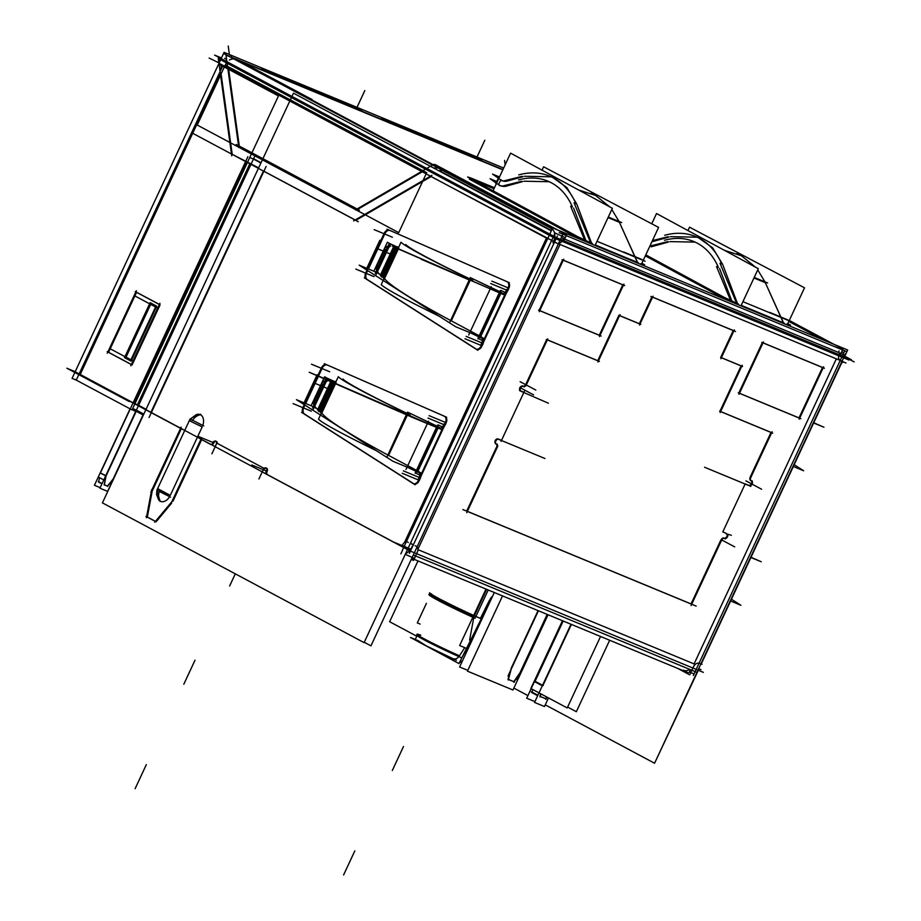 <?xml version="1.0" encoding="UTF-8"?>
<svg xmlns="http://www.w3.org/2000/svg" width="921" height="921" viewBox="0 0 921 921"><rect width="100%" height="100%" fill="white"/><g stroke="black" fill="none" stroke-linecap="round" stroke-linejoin="round"><path stroke-width="1.38" d="M143.031 414.922L113.168 478.978L143.031 414.922L113.168 478.978L107.458 486.069L104.349 484.791L107.458 486.069L113.168 478.978L107.458 486.069L104.349 484.791M104.177 484.711L105.719 476.744M136.066 411.192L105.984 475.708M98.317 481.602L102.058 483.606L98.685 481.787L99.48 477.654L98.685 481.787L102.07 483.594L98.685 481.787L99.48 477.654M100.493 472.784L130.264 408.936M100.377 473.026L105.673 475.858M534.848 681.793L542.308 685.777M542.93 685.477L571.4 624.415M563.192 621.019L535.078 681.298M532.764 689.53L532.073 692.108L537.91 695.228L532.073 692.108L532.764 689.53L532.073 692.108L537.91 695.228M540.27 696.449L545.635 698.659L546.775 697.013L545.635 698.659L540.27 696.449L545.635 698.659L546.775 697.013M539.913 696.299L540.604 693.72M547.178 614.399L519.974 672.756L547.178 614.399L519.974 672.756L513.791 681.655L508.427 679.433L513.791 681.655L519.974 672.756L513.791 681.655L508.427 679.433M508.07 679.295L510.269 671.156M538.06 610.623L511.086 668.473M488.222 589.993L475.04 618.256A41.134 2.015 -155 0 1 428.933 594.621L429.382 593.665A41.134 2.015 25 0 0 429.382 593.665A41.134 2.015 25 0 0 438.396 599.341A41.134 2.015 25 0 0 473.29 616.299A41.134 2.015 25 0 1 438.396 599.341A41.134 2.015 25 0 0 473.29 616.299M474.361 615.723L486.656 589.348M469.606 640.072L473.947 616.598M420.724 635.122A35.194 1.715 25 0 0 424.742 639.116A35.194 1.715 25 0 1 420.724 635.122A35.194 1.715 25 0 0 424.742 639.116A35.194 1.715 25 0 0 459.487 655.821L464.748 647.647M489.408 600.331L480.394 618.428M492.643 596.106A10.615 7.875 118.1 0 0 490.087 599.134A10.615 7.875 118.1 0 1 492.643 596.106A10.615 7.875 118.1 0 0 490.087 599.134A10.615 7.875 118.1 0 1 492.643 596.106M460.431 660.645L462.123 661.554M683.75 670.373A10.615 7.092 -67.5 0 0 689.656 669.36A10.615 7.092 -67.5 0 1 683.336 670.166A10.615 7.092 -67.5 0 0 689.656 669.36A10.615 7.092 -67.5 0 1 683.336 670.166M410.398 543.332L413.402 544.748M155.465 521.367L147.348 517.038L155.465 521.367L147.348 517.038L152.195 491.123L181.276 428.772L152.195 491.123L147.348 517.038L152.195 491.123L181.276 428.772M171.663 503.119L156.156 521.735M173.01 501.116L201.664 439.662M201.722 439.559L210.034 443.991M213.223 443.922A2.659 1.773 112.5 0 1 211.231 444.624A2.659 1.773 112.5 0 1 211.128 444.578A2.659 1.773 112.5 0 0 213.223 443.922A2.659 1.773 112.5 0 1 211.128 444.578A2.659 1.773 112.5 0 0 213.223 443.922M215.998 441.309A2.659 1.773 -67.5 0 0 213.822 443.013A2.659 1.773 -67.5 0 1 216.067 441.32A2.659 1.773 -67.5 0 1 217.298 443.381A2.659 1.773 -67.5 0 0 216.4 441.401M266.192 468.121A2.659 1.773 -67.5 0 0 264.788 468.731A2.659 1.773 -67.5 0 1 266.802 468.317A2.659 1.773 -67.5 0 1 267.458 470.504A2.659 1.773 -67.5 0 0 266.595 468.213M267.355 474.568A2.659 1.773 112.5 0 1 267.148 471.494A2.659 1.773 112.5 0 0 267.355 474.568A2.659 1.773 112.5 0 1 267.148 471.494M267.654 474.764L402.431 546.752M546.441 238.102L431.155 176.521M355.863 220.326L431.074 176.567M355.195 219.969L263.913 171.214M263.441 171.053L150.894 412.412M151.332 412.643L180.608 428.277M304.69 414.162L412.539 482.984M303.78 407.658A5.307 3.546 -67.5 0 0 304.517 414.047A5.307 3.546 -67.5 0 1 303.78 407.658A5.307 3.546 -67.5 0 0 304.517 414.047M304.229 406.691L304.966 405.113M305.714 403.513L318.413 376.275M318.493 376.09L321.694 369.229M326.932 364.889A5.307 3.546 -67.5 0 0 322.154 368.239A5.307 3.546 -67.5 0 1 326.932 364.889A5.307 3.546 -67.5 0 0 322.154 368.239A5.307 3.546 -67.5 0 1 326.932 364.889M445.016 416.499L327.369 365.038M446.478 422.048A5.307 3.546 -67.5 0 0 445.188 416.58A5.307 3.546 -67.5 0 1 446.478 422.048A5.307 3.546 -67.5 0 0 445.188 416.58M446.086 423.061L444.958 425.467M443.519 427.551A5.307 3.546 -67.5 0 0 444.429 426.423A5.307 3.546 -67.5 0 1 443.519 427.551A5.307 3.546 -67.5 0 0 444.429 426.423M420.736 477.262A5.307 3.546 -67.5 0 0 421.024 475.789A5.307 3.546 -67.5 0 1 420.736 477.262A5.307 3.546 -67.5 0 0 421.024 475.789M420.344 478.275L419.216 480.681M413.84 483.813A5.307 3.546 -67.5 0 0 414.047 483.905A5.307 3.546 -67.5 0 0 418.687 481.637A5.307 3.546 -67.5 0 1 413.84 483.813A5.307 3.546 -67.5 0 0 418.687 481.637A5.307 3.546 -67.5 0 1 413.84 483.813M367.421 279.627L475.259 348.46M366.512 273.134A5.307 3.546 -67.5 0 0 367.237 279.524A5.307 3.546 -67.5 0 1 366.512 273.134A5.307 3.546 -67.5 0 0 367.237 279.524M366.961 272.156L367.698 270.59M368.446 268.99L381.144 241.751M381.225 241.567L384.425 234.705M389.664 230.365A5.307 3.546 -67.5 0 0 384.886 233.715A5.307 3.546 -67.5 0 1 389.664 230.365A5.307 3.546 -67.5 0 0 384.886 233.715A5.307 3.546 -67.5 0 1 389.664 230.365M507.747 281.976L390.101 230.515M509.209 287.525A5.307 3.546 -67.5 0 0 507.92 282.056A5.307 3.546 -67.5 0 1 509.209 287.525A5.307 3.546 -67.5 0 0 507.92 282.056M508.818 288.538L507.69 290.944M506.251 293.028A5.307 3.546 -67.5 0 0 507.16 291.899A5.307 3.546 -67.5 0 1 506.251 293.028A5.307 3.546 -67.5 0 0 507.16 291.899M483.456 342.739A5.307 3.546 -67.5 0 0 483.755 341.265A5.307 3.546 -67.5 0 1 483.456 342.739A5.307 3.546 -67.5 0 0 483.755 341.265M483.065 343.752L481.948 346.158M476.571 349.289A5.307 3.546 -67.5 0 0 476.779 349.381A5.307 3.546 -67.5 0 0 481.418 347.113A5.307 3.546 -67.5 0 1 476.571 349.289A5.307 3.546 -67.5 0 0 481.418 347.113A5.307 3.546 -67.5 0 1 476.571 349.289M169.579 496.707A9.924 6.631 112.5 0 1 160.231 501.208A10.753 7.978 118.1 0 1 159.287 491.756A10.753 7.978 118.1 0 0 160.231 501.208A9.924 6.631 112.5 0 0 169.579 496.707A9.924 6.631 112.5 0 1 160.231 501.208A9.924 6.631 112.5 0 1 158.619 499.792L156.558 494.531L156.938 490.352L160.127 501.45M200.766 414.3L196.53 414.508L190.129 419.124L197.589 414.3A9.924 6.631 112.5 0 1 200.536 414.772A9.924 6.631 112.5 0 1 202.781 425.502A9.924 6.631 112.5 0 0 200.536 414.772A10.753 7.978 118.1 0 0 192.489 420.54A10.753 7.978 118.1 0 1 200.536 414.772A9.924 6.631 112.5 0 1 202.781 425.502M158.55 489.097L170.293 495.36L202.206 426.907L170.293 495.36L202.206 426.907L191.775 421.887C189.173 420.494 188.736 420.068 190.474 420.632M146.071 409.281L138.622 405.309M258.64 167.864L230.826 153.634M622.78 284.854L599.283 335.232L622.78 284.854L599.283 335.232L539.764 310.607M563.295 260.159L622.815 284.785M539.096 310.319L562.593 259.941M771.004 432.456L750.085 477.308M720.636 411.537L771.038 432.386M741.106 365.913L719.969 411.25M721.385 357.67L741.14 365.856M733.22 330.558L720.706 357.394M652.575 297.103L733.254 330.489M619.603 315.558L639.358 323.732L619.603 315.558L639.358 323.732L651.872 296.896M547.362 339.826L597.764 360.675L547.362 339.826L597.764 360.675L618.9 315.339M526.179 383.527L546.66 339.607M525.741 384.471A2.659 1.969 -61.9 0 1 523.013 386.187A2.659 1.969 -61.9 0 0 525.741 384.471A2.659 1.969 -61.9 0 1 523.013 386.187M522.737 386.095A2.659 1.969 118.1 0 0 519.847 387.764A2.659 1.969 118.1 0 0 520.423 390.861A2.659 1.969 118.1 0 0 520.549 390.918A2.659 1.969 118.1 0 1 519.847 387.764A2.659 1.969 118.1 0 0 520.549 390.918A2.659 1.969 118.1 0 1 519.847 387.764A2.659 1.969 118.1 0 1 522.737 386.095A2.659 1.969 118.1 0 0 519.847 387.764M523.922 392.311L521.643 391.367M498.146 438.96L501.519 440.353L498.146 438.96L501.519 440.353L523.83 392.507M497.754 438.857A2.659 1.969 118.1 0 0 495.21 440.606A2.659 1.969 118.1 0 0 495.786 443.703A2.659 1.969 118.1 0 0 495.912 443.772A2.659 1.969 118.1 0 1 495.21 440.606A2.659 1.969 118.1 0 0 495.912 443.772A2.659 1.969 118.1 0 1 495.21 440.606A2.659 1.969 118.1 0 1 497.754 438.857A2.659 1.969 118.1 0 0 495.21 440.606M496.338 444.037A2.659 1.969 -61.9 0 1 496.615 446.927A2.659 1.969 -61.9 0 0 496.338 444.037A2.659 1.969 -61.9 0 1 496.615 446.927A2.659 1.969 -61.9 0 0 496.338 444.037M466.705 511.063L496.166 447.894M720.97 539.764L691.061 603.911L720.97 539.764L691.061 603.911L467.373 511.339M721.822 538.624A2.659 1.969 -61.9 0 1 723.86 538.094A2.659 1.969 -61.9 0 0 721.822 538.624A2.659 1.969 -61.9 0 1 723.86 538.094M724.125 538.186A2.659 1.969 118.1 0 0 726.853 536.471A2.659 1.969 118.1 0 0 726.888 533.973A2.659 1.969 118.1 0 1 726.853 536.471A2.659 1.969 118.1 0 0 726.888 533.973A2.659 1.969 118.1 0 1 726.853 536.471A2.659 1.969 118.1 0 1 724.125 538.186A2.659 1.969 118.1 0 0 726.853 536.471M745.124 484.02L722.789 531.924L745.124 484.02L722.789 531.924L726.151 533.317M748.485 485.24L745.193 483.882M748.761 485.344A2.659 1.969 118.1 0 0 751.501 483.629A2.659 1.969 118.1 0 0 751.225 480.739A2.659 1.969 118.1 0 1 751.501 483.629A2.659 1.969 118.1 0 0 751.225 480.739A2.659 1.969 118.1 0 1 751.501 483.629A2.659 1.969 118.1 0 1 748.761 485.344A2.659 1.969 118.1 0 0 751.501 483.629M750.799 480.463A2.659 1.969 -61.9 0 1 750.661 480.405A2.659 1.969 -61.9 0 1 749.786 478.379A2.659 1.969 -61.9 0 0 750.799 480.463A2.659 1.969 -61.9 0 1 749.786 478.379A2.659 1.969 -61.9 0 0 750.799 480.463M822.511 367.502L799.014 417.892L822.511 367.502L799.014 417.892L739.494 393.255M763.025 342.808L822.534 367.444M738.826 392.979L762.312 342.6M788.825 321.441L823.869 340.16M440.33 168.543L552.45 228.431M502.831 169.832L240.185 61.143M643.802 265.639L641.718 264.442L643.802 265.639M474.108 180.516L494.013 188.759M469.353 179.181L578.215 238.159M580.414 239.299L581.681 239.932M789.723 326.034L787.628 324.825L789.723 326.034M645.333 255.854L724.136 298.554M726.324 299.693L727.59 300.315M249.821 163.788L137.448 404.791L249.821 163.788L137.448 404.791L134.915 403.743M133.085 402.891L80.15 374.628L220.384 73.899L80.15 374.628L133.085 402.891L77.825 373.166M220.925 72.736L232.207 154.291L220.925 72.736L232.207 154.291L245.654 161.474M247.496 162.315L250.017 163.362M133.798 403.283L246.344 161.923M136.584 292.256L159.402 304.437M160.081 304.886L132.106 364.877M131.392 364.497L108.586 352.306L131.392 364.497L108.586 352.306L136.55 292.325M220.718 70.307L221.27 65.656L220.718 70.307M233.773 58.898A10.615 7.875 118.1 0 0 229.398 60.026A10.615 7.875 118.1 0 1 233.773 58.898A10.615 7.875 118.1 0 0 229.398 60.026M433.63 168.002L438.005 167.967M422.279 171.79L357.739 209.332M357.072 208.975L239.287 146.071L357.072 208.975L239.287 146.071L228.523 68.315L421.611 171.433M608.044 217.598L619.407 222.295L608.044 217.598L619.407 222.295L637.919 263.21L595.277 244.974L637.919 263.21M590.948 193.226L593.849 194.423M591.478 242.96L577.041 204.761M576.73 203.978L566.749 187.458L552.45 177.293M551.195 176.809L524.452 176.268L551.195 176.809M523.047 176.659L506.274 181.31M503.211 181.103L505.192 181.391M500.955 179.768L502.267 180.712M500.218 185.685L498.48 184.43L500.218 185.685L498.48 184.43L500.863 179.952M501.162 186.065L504.19 186.503M505.261 186.422L522.656 181.587M523.98 181.218L549.215 181.725M573.622 208.123L585.963 240.761M496.707 182.968L496.281 182.197M496.269 182.197L499.297 177.408M753.965 277.981L765.328 282.678L753.965 277.981L765.328 282.678L783.84 323.593L741.198 305.369L783.84 323.593M736.869 253.609L739.77 254.806M737.399 303.343L722.95 265.144M722.651 264.373L712.67 247.853L698.371 237.676M697.116 237.192L670.373 236.651L697.116 237.192M668.968 237.042L652.195 241.693M651.182 246.816L668.577 241.981M669.901 241.613L695.136 242.108M719.543 268.506L731.884 301.155M125.636 356.911L150.25 304.137M155.58 306.981L130.966 359.766L126.062 357.141L130.966 359.766L155.58 306.981L130.966 359.766L126.062 357.141M150.71 304.298L155.614 306.912M335.612 383.493L437.107 427.551M334.392 382.871L335.486 383.435M333.552 382.48L334.335 382.837M333.022 382.238L329.753 380.799M438.062 428.023L417.984 471.092L438.062 428.023L417.984 471.092L419.009 471.644M420.149 472.531L421.024 474.557L442.598 428.288L421.024 474.557L420.149 472.531L421.024 474.557L442.598 428.288M417.04 470.585L388.57 455.377C369.977 445.43 354.481 436.519 342.059 428.622C330.501 421.219 323.755 416.027 321.832 413.045C323.755 416.027 330.501 421.219 342.059 428.622C330.501 421.219 323.755 416.027 321.832 413.045M335.371 383.689L321.74 412.896L321.003 411.595L321.74 412.896L335.371 383.689L321.74 412.896L321.003 411.595M334.173 383.171L320.957 411.526L334.173 383.171L320.957 411.526L320.289 410.916L320.957 411.526L320.289 410.916L333.39 382.825M319.817 410.57L319.265 410.156L332.251 382.319L319.265 410.156L318.332 409.523L319.817 410.57L317.123 408.786L317.872 409.246L330.743 381.662L317.872 409.246L317.123 408.786M321.464 385.427L327.945 380.442L321.464 385.427M315.684 397.837L321.015 386.417M315.224 398.805C313.543 403.145 314.073 406.403 316.801 408.579C314.073 406.403 313.543 403.145 315.224 398.805C313.543 403.145 314.073 406.403 316.801 408.579M398.344 248.969L499.827 293.028M397.124 248.336L398.217 248.912M396.283 247.945L397.066 248.313M395.754 247.714L392.484 246.275M500.794 293.5L480.716 336.568L500.794 293.5L480.716 336.568L481.741 337.121M482.88 338.007L483.755 340.033L505.33 293.764L483.755 340.033L482.88 338.007L483.755 340.033L505.33 293.764M479.772 336.061L451.302 320.853C432.709 310.907 417.213 301.996 404.791 294.098C393.232 286.696 386.486 281.504 384.564 278.522C386.486 281.504 393.232 286.696 404.791 294.098C393.232 286.696 386.486 281.504 384.564 278.522M398.091 249.165L384.471 278.372L383.723 277.071L384.471 278.372L398.091 249.165L384.471 278.372L383.723 277.071M396.905 248.647L383.689 276.991L396.905 248.647L383.689 276.991L383.021 276.392L383.689 276.991L383.021 276.392L396.122 248.302M382.549 276.035L381.996 275.632L394.982 247.795L381.996 275.632L381.052 274.999L382.549 276.035L379.855 274.251L380.603 274.723L393.463 247.139L380.603 274.723L379.855 274.251M384.195 250.903L390.677 245.919L384.195 250.903M378.416 263.314L383.735 251.882M377.955 264.281C376.275 268.621 376.804 271.879 379.533 274.055C376.804 271.879 376.275 268.621 377.955 264.281C376.275 268.621 376.804 271.879 379.533 274.055M111.429 483.157L143.204 415.014L113.513 478.839L107.458 486.392M135.675 411.503L99.917 488.199L107.619 491.388L113.387 479.001M107.838 486.253L104.154 484.722M130.068 408.832L94.426 485.275L100.17 487.646M136.239 411.284L104.131 480.129L98.305 477.02M100.216 472.841L106.088 475.777L104.292 485.079M98.455 481.971L101.955 483.836M600.55 636.48L567.221 707.938L530.841 688.505L562.455 620.719M534.917 701.629L526.708 698.233L562.789 620.858M567.635 707.063L576.339 711.714L609.667 640.256M571.008 624.254L534.548 702.424L544.472 706.522L548.479 697.922M539.856 696.311L546.372 699.016M537.887 695.263L531.325 691.763M531.578 692.477L537.668 695.723M540.109 697.024L540.949 693.904M534.652 681.068L543.183 685.615M547.12 697.197L545.646 699.315M502.532 595.922L467.442 671.156L512.974 690.002L548.053 614.756M467.81 670.373L459.602 666.977L494.324 592.514M538.417 610.773L508.024 675.956M511.339 668.611L508.265 680.02M508.012 679.307L514.528 682M513.803 682.311L520.641 672.457M517.142 679.733L547.546 614.537M75.142 371.773L410.271 551.069L703.345 672.353M426.435 603.324L417.305 622.918L420.103 624.081M424.742 639.116A35.194 1.715 25 0 0 459.487 655.821A35.194 1.715 25 0 1 424.742 639.116A35.194 1.715 25 0 1 417.006 634.247L416.718 635.191A35.067 1.715 -155 0 0 461.835 657.905L475.685 632.474M481.925 619.108A41.272 2.015 -155 0 1 429.67 592.733M416.718 636.446L415.221 639.45M414.991 639.899L458.969 663.569L490.87 599.548M467.983 648.983L459.648 645.54L485.989 589.072M461.548 662.798L459.821 661.865M489.857 601.678A10.615 7.875 -61.9 0 1 491.261 599.076M462.1 661.612L460.396 660.714M418.502 640.809L410.467 637.482L441.827 654.232L453.915 659.229M402.535 550.274L400.865 553.843M411.768 558.356L688.309 672.802M218.196 58.426L555.893 238.781L848.978 360.065M502.947 169.591L232.345 57.609M135.917 411.111L143.354 415.095M236.34 59.082L312.207 99.606M311.425 99.1L305.507 96.659M411.503 558.851L562.984 234.084M301.155 94.241L552.439 228.454M844.787 350.705L693.34 675.484M697.381 672.284L698.325 670.269M698.544 669.786L654.739 762.876M701.284 663.903L841.932 362.31L701.249 663.891M221.477 57.965L214.593 55.11L556.365 237.641L851.349 359.72L844.776 356.208L847.665 350.003L552.681 227.936L402.396 550.217M694.008 665.641L689.725 674.817L677.833 668.462M417.674 551.276L413.391 560.452L411.284 559.335M405.643 553.533A10.615 7.092 -67.5 0 0 412.309 546.13L412.689 546.28M416.729 553.245A5.307 3.937 118.1 0 0 417.075 546.913M416.119 546.107A5.307 3.937 118.1 0 0 415.072 545.773M410.34 543.448L413.356 544.841M405.275 554.315L414.462 558.425L415.613 555.95M564.262 237.181L555.075 233.071M401.913 546.291A5.307 3.546 112.5 0 1 406.299 541.87M407.473 542.043A5.307 3.546 112.5 0 1 408.279 542.584M561.994 236.121L370.944 645.851L364.255 642.282M551.483 230.515L439.501 170.707M156.052 521.77L145.967 516.382M555.144 232.909L364.094 642.628L102.415 502.878L293.477 93.159L551.322 230.86M181.161 427.102L150.871 492.056M82.337 375.883L182.508 429.382M193.675 133.798L358.281 221.708M431.903 175.335L353.606 220.902M427.989 174.921L558.69 244.111M553.521 241.406L551.886 240.531M558.575 243.466A5.307 3.937 118.1 0 0 563.203 238.965M842.496 362.54L841.414 362.091M554.028 243.167L552.888 242.684A10.615 7.092 112.5 0 0 551.161 228.558A10.615 7.092 112.5 0 0 550.919 228.466M696.771 672.295L413.31 554.995M409.373 553.371L557.332 236.075M844.718 355.011L561.257 237.71M693.432 673.631L689.311 672.169L690.462 669.694M838.409 352.398L839.112 350.913M843.233 352.375L841.667 351.949M840.309 360.525A5.307 3.937 -61.9 0 1 839.699 353.388M845.962 363.001L840.827 360.871M416.718 636.192L389.641 621.733L417.996 560.935M513.86 688.079L527.94 695.597M545.255 704.841L654.566 763.233L845.628 353.503M700.916 663.845L702.078 664.329L700.962 663.73M699.753 663.477A5.307 3.937 118.1 0 0 693.225 667.667M730.618 601.01L740.921 605.281L731.447 599.226M751.006 557.286L761.218 561.752L750.914 557.493M793.349 466.487L803.653 470.758L794.178 464.702M813.738 422.762L823.938 427.229L813.634 422.969M789.285 320.462L842.98 349.14L839.814 355.909M846.526 351.592L559.139 232.668M223.895 53.625L552.209 228.961M435.115 164.537L566.645 234.774L563.479 241.555M503.66 168.048L224.091 52.359L72.068 378.381L75.545 379.82M75.188 371.681L66.853 368.227L129.17 401.51M254.933 155.868L135.721 411.526L132.175 409.638M278.464 95.922L132.048 409.891L76.259 380.097L222.663 66.128L278.464 95.922M132.67 408.567L135.94 409.926M130.794 407.796L247.876 156.72M249.752 157.491L253.022 158.849M74.946 379.337L78.009 381.029M225.311 65.149L226.911 61.719M226.612 59.577L224.643 58.299M235.741 59.439A10.615 7.092 -67.5 0 0 234.694 58.84M269.98 73.599A10.615 7.092 -67.5 0 0 269.289 73.173M261.725 68.419L269.749 72.183M361.262 111.245L361.723 110.255L267.251 71.159M359.098 109.173L361.585 110.071L359.697 108.966M359.317 110.578A10.615 7.092 -67.5 0 0 358.281 109.979M389.997 123.276A10.615 7.092 -67.5 0 0 389.307 122.838M381.743 118.084L389.756 121.86M481.28 160.91L481.741 159.932L387.269 120.835L386.808 121.814M479.116 158.838L481.602 159.736L479.726 158.631M479.334 160.242A10.615 7.092 -67.5 0 0 478.298 159.655M442.322 170.27A10.615 7.875 118.1 0 0 439.029 170.892M222.56 66.347L219.578 64.758M442.092 168.267L433.791 164.341L355.494 209.896M359.363 210.287L236.179 144.493M229.456 56.595L226.002 55.168L238.792 147.533M426.688 172.699L398.724 232.656L197.232 125.049L225.196 65.092L426.688 172.699M229.317 54.869A5.307 2.602 -7.9 0 1 231.597 56.618M231.724 155.833L218.392 59.508L220.372 60.337M107.273 353.204L136.4 290.737M160.012 304.851L135.191 291.6M159.932 303.308L130.805 365.764M132.002 364.912L107.193 351.649M578.112 236.87L590.81 242.902M580.852 238.355L467.638 177.016M471.771 178.386L468.064 177.062L470.458 178.536M470.24 177.741L494.473 187.769M640.889 263.625L644.504 264.903L641.856 263.291L644.631 264.753M542.043 170.166L543.609 166.793L658.596 227.406L641.258 264.592M638.437 262.807L595.3 244.951M493.057 190.785L510.614 153.139L612.384 208.296L595.058 245.47M574.094 202.885L590.637 242.81L592.33 243.466L591.086 242.764M570.64 206.212L584.708 240.185M572.436 206.96A89.429 59.773 -67.5 0 0 547.857 181.138A89.429 59.773 -67.5 0 0 518.558 179.894M502.878 185.961L521.85 181.253M499.516 185.57L504.178 186.307M496.661 181.472L490.041 178.732L500.068 185.8M499.136 176.82L492.551 174.092L502.118 180.827M496.223 184.016A13.274 1.508 -152 0 1 495.751 183.187L499.274 176.567A13.274 1.508 -152 0 1 499.758 176.429M501.623 180.631L505.192 181.195M503.925 180.861L522.242 176.314M575.855 203.622A94.736 63.319 -67.5 0 0 549.779 176.187A94.736 63.319 -67.5 0 0 518.753 174.875M621.687 222.583L608.309 217.045M724.033 297.264L736.731 303.285M726.773 298.749L645.794 254.864M786.81 324.008L790.425 325.286L787.777 323.685L790.552 325.148M687.952 230.561L689.53 227.188L804.517 287.801L787.179 324.975M784.358 323.19L741.209 305.335M651.746 223.803L656.535 213.534L758.305 268.679L740.968 305.853M720.015 263.279L736.558 303.205L738.251 303.849L737.007 303.147M716.55 266.606L730.629 300.568M718.357 267.343A89.429 59.773 -67.5 0 0 693.778 241.521A89.429 59.773 -67.5 0 0 664.478 240.277M649.892 246.08L667.771 241.647M652.448 240.6L668.162 236.709M721.776 264.005A94.736 63.319 -67.5 0 0 695.7 236.57A94.736 63.319 -67.5 0 0 664.674 235.269M767.607 282.966L754.23 277.428M599.456 336.591L623.92 284.117M538.532 310.17L601.137 336.073M563.733 259.215L539.269 311.678M624.657 285.625L562.063 259.722M750.27 478.644L772.143 431.742M772.707 433.158L719.589 411.169M720.153 412.585L742.234 365.211M742.533 366.5L720.602 357.429M720.89 358.73L734.359 329.856M735.522 331.514L650.917 296.493M653.012 296.182L639.542 325.055M640.751 324.388L618.82 315.316M620.029 314.637L597.936 362.011M599.421 361.446L546.303 339.469M547.788 338.905L525.926 385.795M526.674 383.792A2.659 1.969 -61.9 0 1 523.312 386.394A2.659 1.969 -61.9 0 1 522.806 385.957M522.011 391.367A2.659 1.969 -61.9 0 1 521.067 391.195A2.659 1.969 -61.9 0 1 520.584 387.925A2.659 1.969 -61.9 0 1 523.565 386.521A2.659 1.969 -61.9 0 1 524.072 386.958M519.582 390.654L548.398 403.225M498.687 439.352L544.933 458.497M498.399 439.202A2.659 1.969 118.1 0 0 495.774 441.113A2.659 1.969 118.1 0 0 496.419 444.049A2.659 1.969 118.1 0 0 497.375 444.21M496.661 448.159A2.659 1.969 118.1 0 0 496.684 444.175A2.659 1.969 118.1 0 0 495.728 444.003M497.858 445.983L466.751 512.686M462.86 509.555L696.184 606.11M691.107 605.534L722.202 538.831M721.316 541.134A2.659 1.969 -61.9 0 1 724.677 538.52A2.659 1.969 -61.9 0 1 725.184 538.969M723.918 537.968A2.659 1.969 118.1 0 0 724.424 538.405A2.659 1.969 118.1 0 0 727.187 537.346A2.659 1.969 118.1 0 0 727.406 534.122M726.07 533.731L731.355 535.297M750.868 486.403L704.611 467.258M750.615 480.704A2.659 1.969 -61.9 0 1 751.571 480.877A2.659 1.969 -61.9 0 1 752.054 484.147A2.659 1.969 -61.9 0 1 749.072 485.551A2.659 1.969 -61.9 0 1 748.566 485.114M751.329 476.756A2.659 1.969 118.1 0 0 751.306 480.75A2.659 1.969 118.1 0 0 752.261 480.912M799.186 419.239L823.65 366.777M738.262 392.818L800.867 418.733M763.463 341.864L738.999 394.326M824.387 368.285L761.782 342.382M266.146 166.413L149.064 417.489M253.448 159.057L260.597 162.867M136.366 410.133L143.814 414.116M261.057 162.683L253.609 158.7M125.141 357.97L124.496 357.624L150.135 302.664L156.743 306.198L131.116 361.159L125.567 358.2L151.194 303.251M132.428 360.629L110.129 348.725M134.765 295.871L157.077 307.787M151.643 489.765L146.416 517.775M402.419 546.775L402.995 545.531M264.154 472.991L404.446 547.914M266.975 470.297A2.659 1.773 -67.5 0 0 266.952 474.476A2.659 1.773 -67.5 0 0 267.574 474.568M262.946 470.539A2.659 1.773 112.5 0 1 265.847 467.903A2.659 1.773 112.5 0 1 265.824 472.082M215.629 445.269A2.659 1.773 -67.5 0 0 215.652 441.09A2.659 1.773 -67.5 0 0 212.751 443.738M211.888 453.8L216.723 443.415M258.939 478.932L263.786 468.547M213.384 441.677A2.659 1.773 112.5 0 1 210.483 444.325A2.659 1.773 112.5 0 1 209.85 443.738M200.329 438.903L211.024 444.613M171.26 502.947L201.549 437.993M172.503 500.909L154.751 522.219M418.859 479.357A5.307 3.546 112.5 0 1 413.299 483.594A5.307 3.546 112.5 0 1 412.366 482.915M301.581 412.343L415.118 484.803M304.425 414.024A5.307 3.546 112.5 0 1 304.137 413.932A5.307 3.546 112.5 0 1 303.55 406.403M302.572 408.337L304.275 404.676M304.966 403.202L317.676 375.952M317.745 375.78L321.866 366.949M321.015 368.953A5.307 3.546 112.5 0 1 326.575 364.704A5.307 3.546 112.5 0 1 327.231 365.119M446.627 417.225L324.261 363.691M443.565 416.004A5.307 3.546 112.5 0 1 444.233 416.177A5.307 3.546 112.5 0 1 444.82 423.695M445.799 421.772L443.761 426.147M444.014 423.902A5.307 3.546 112.5 0 1 438.454 428.138A5.307 3.546 112.5 0 1 437.797 427.735M330.904 381.225L309.237 372.257L413.287 417.777L441.976 429.647M419.7 475.086L415.82 473.187L438.315 424.949L442.276 426.895M421.162 475.869L443.646 427.62M419.009 472.059A5.307 3.546 112.5 0 1 418.479 478.667M315.017 407.358L296.447 399.679L392.991 461.294L421.68 473.164M437.625 426.435L408.579 412.631M342.6 379.97L343.026 379.061A95.531 4.663 -155 0 0 406.99 413.356M334.714 381.697L333.989 381.317M333.563 381.098L327.807 378.462M320.347 386.141A7.967 5.86 112.4 0 1 327.3 380.154M314.084 399.518L321.245 384.161M332.078 380.684L324.606 376.793L323.893 378.324M323.766 378.612L311.114 405.747M317.515 409.914L331.192 380.592L332.7 381.421L319.023 410.731M334.45 381.743L332.481 380.603L331.94 381.755M318.839 409.857L318.309 411.008M319.276 411.733L333.563 381.087L334.83 381.927L320.531 412.585M334.876 381.352L336.05 382.549L321.383 413.99M376.39 450.691A100.838 4.927 -155 0 1 318.505 419.159L321.072 413.667M335.728 382.227L338.306 376.712A100.838 4.927 -155 0 0 410.098 414.957M439.513 427.448L407.566 412.136L386.82 457.346M418.491 472.531L407.968 467.488M315.017 397.573A7.967 5.848 -68.5 0 0 316.789 408.648A7.967 5.848 -68.5 0 0 316.836 408.659M420.057 476.986L418.007 481.361M481.591 344.834A5.307 3.546 112.5 0 1 476.03 349.071A5.307 3.546 112.5 0 1 475.098 348.391M364.313 277.82L477.849 350.279M367.157 279.5A5.307 3.546 112.5 0 1 366.869 279.397A5.307 3.546 112.5 0 1 366.282 271.879M365.303 273.802L367.007 270.152M367.698 268.679L380.408 241.417M380.477 241.256L384.598 232.426M383.746 234.418A5.307 3.546 112.5 0 1 389.307 230.181A5.307 3.546 112.5 0 1 389.963 230.595M509.359 282.701L386.993 229.168M506.297 281.481A5.307 3.546 112.5 0 1 506.964 281.653A5.307 3.546 112.5 0 1 507.552 289.171M508.53 287.248L506.492 291.623M506.746 289.378A5.307 3.546 112.5 0 1 501.185 293.615A5.307 3.546 112.5 0 1 500.517 293.2M393.624 246.701L504.696 295.123M482.431 340.563L478.552 338.663L501.047 290.426L505.007 292.371M483.882 341.346L506.377 293.097M481.741 337.535A5.307 3.546 112.5 0 1 481.199 344.132M377.748 272.835L359.178 265.156L455.722 326.771L484.411 338.64M500.356 291.911L471.31 278.096M405.332 245.447L405.758 244.537A95.531 4.663 -155 0 0 469.722 278.833M397.435 247.173L396.721 246.793M396.283 246.575L390.539 243.938M383.078 251.617A7.967 5.86 112.4 0 1 390.032 245.631M376.816 264.995L383.976 249.637M394.81 246.16L387.338 242.269L386.624 243.8M386.498 244.088L373.845 271.223M380.246 275.391L393.923 246.068L395.431 246.886L381.755 276.208M397.181 247.219L395.213 246.068L394.672 247.231M381.57 275.333L381.029 276.484M381.996 277.209L396.295 246.563L397.561 247.404L383.263 278.061M397.596 246.828L398.781 248.025L384.115 279.466M439.11 316.168A100.838 4.927 -155 0 1 381.236 284.635L383.792 279.144M398.459 247.703L401.026 242.188A100.838 4.927 -155 0 0 472.83 280.433M502.244 292.924L470.297 277.612L449.54 322.822M481.223 338.007L470.7 332.965M377.748 263.049A7.967 5.848 -68.5 0 0 379.521 274.124A7.967 5.848 -68.5 0 0 379.567 274.136M482.777 342.451L480.739 346.826M190.21 418.997L203.771 425.939M190.071 419.02L156.869 490.225L170.569 497.144M431.592 593.987A41.134 2.015 25 0 0 438.396 599.341A41.134 2.015 25 0 1 431.592 593.987A41.134 2.015 25 0 0 438.396 599.341M452.856 658.745L426.043 645.736L418.721 641.051M135.122 788.675L146.324 764.649M235.292 573.841L229.617 586.021M343.602 874.95L354.804 850.923M392.311 770.497L403.513 746.482M183.82 684.222L195.022 660.196M459.487 655.821C457.495 658.676 455.216 659.609 452.637 658.63M546.406 238.171L404.446 542.596M417.892 549.25L560.014 244.468L417.892 549.25L560.014 244.468L836.349 358.822L694.089 663.914L417.904 549.618L694.089 663.914L836.349 358.822L560.014 244.468L836.349 358.822L694.089 663.914L417.904 549.618M359.443 110.497L268.61 72.897L359.443 110.497M479.461 160.162L388.627 122.574L389.088 121.584L388.627 122.574L479.461 160.162M235.868 59.347L433.146 164.709M239.287 146.071L228.523 68.315L239.287 146.071M108.586 352.306L134.869 295.929L108.586 352.306M578.641 190.002L595.542 195.402L609.61 206.788L595.542 195.402L578.641 190.002L595.542 195.402L609.61 206.788M611.832 209.493L619.039 221.489M637.436 262.427L619.407 222.295L637.436 262.427L595.277 244.974M724.562 250.385L741.463 255.785L755.531 267.171L741.463 255.785L724.562 250.385L741.463 255.785L755.531 267.171M757.741 269.888L764.96 281.872M783.357 322.81L765.328 282.678L783.357 322.81L741.198 305.369M217.298 443.381L264.097 468.363L217.298 443.381A2.659 1.773 -67.5 0 0 216.067 441.32A2.659 1.773 -67.5 0 0 213.822 443.013A2.659 1.773 -67.5 0 1 216.067 441.32A2.659 1.773 -67.5 0 1 217.298 443.381L264.097 468.363M317.872 409.246L330.743 381.662M358.338 393.716L407.45 414.899L358.338 393.716M388.57 455.377C369.977 445.43 354.481 436.519 342.059 428.622C354.481 436.519 369.977 445.43 388.57 455.377L407.324 415.164M380.603 274.723L393.463 247.139M421.07 259.192L470.182 280.364L421.07 259.192M451.302 320.853C432.709 310.907 417.213 301.996 404.791 294.098C417.213 301.996 432.709 310.907 451.302 320.853L470.055 280.64M409.972 549.273L405.136 546.694L409.972 549.273M410.593 549.077L392.358 541.536M842.991 361.573L841.161 360.825L842.991 361.573M839.86 360.284L557.527 243.443L839.86 360.284M556.226 242.902L553.371 241.728L556.226 242.902M842.485 355.667L854.147 361.895M701.008 669.648L698.659 668.669L701.008 669.648M218.841 62.824L209.136 58.069M356.623 108.148L364.808 90.58M476.641 157.813L484.826 140.245M505.169 164.836L504.558 160.404M229.398 54.546L228.212 46.05M432.64 177.316L220.004 63.756L432.64 177.316M641.96 259.515L623.724 251.974M645.103 261.196L597.315 241.417L645.103 261.196M787.881 319.909L769.645 312.357M791.024 321.579L743.235 301.8L791.024 321.579M520.135 381.697L535.826 390.067M520.584 387.925L533.581 394.879M524.383 391.321L501.059 441.343L524.383 391.321M721.696 539.936L734.693 546.878M745.895 480.854L761.575 489.224M266.468 471.034L251.847 464.978M213.142 442.552L198.406 436.45M418.606 480.048L402.235 473.279M311.31 411.157L293.074 403.605M329.683 371.739L311.448 364.186M445.476 422.44L429.105 415.659M443.761 424.593L427.989 418.065M437.59 425.042L426.388 449.057M428.472 421.265L405.977 469.503L428.472 421.265M415.095 473.279L426.296 449.252M420.563 475.547L443.059 427.309L420.563 475.547M419.136 477.4L403.363 470.873M327.68 378.416L316.479 402.442M318.562 374.64L304.137 405.585L318.562 374.64M326.253 378.531L315.051 402.558M317.135 374.755L303.4 404.204L317.135 374.755M327.508 388.489L314.049 382.94M312.553 407.911L323.755 383.896M318.021 410.179L331.698 380.857L318.021 410.179M313.324 409.212L324.526 385.197M318.793 411.48L333.091 380.822L318.793 411.48M481.338 345.525L464.967 338.755M374.041 276.622L355.805 269.082M392.415 237.215L374.179 229.663M508.208 287.905L491.837 281.135M506.492 290.069L490.709 283.541M500.322 290.518L489.12 314.533M491.204 286.742L468.708 334.979L491.204 286.742M477.826 338.755L489.028 314.729M483.295 341.023L505.79 292.774L483.295 341.023M481.867 342.877L466.084 336.349M390.412 243.892L379.21 267.919M381.294 240.116L366.869 271.062L381.294 240.116M388.984 244.007L377.783 268.023M379.866 240.231L366.132 269.68L379.866 240.231M390.239 253.966L376.781 248.417M375.284 273.387L386.486 249.372M380.753 275.655L394.43 246.333L380.753 275.655M376.056 274.688L387.257 250.662M381.524 276.956L395.823 246.298L381.524 276.956M267.458 470.504A2.659 1.773 -67.5 0 0 266.802 468.317A2.659 1.773 -67.5 0 0 264.788 468.731A2.659 1.773 -67.5 0 1 266.802 468.317A2.659 1.773 -67.5 0 1 267.458 470.504M159.863 490.34L170.293 495.36L157.503 488.855L189.427 420.39M202.206 426.907L191.775 421.887L202.206 426.907M220.384 73.899L80.15 374.628M319.265 410.156L332.251 382.319M381.996 275.632L394.982 247.795M429.382 593.654L429.727 592.928M456.39 660.311L426.089 645.771M553.498 241.452L552.324 240.818M320.543 412.573L334.83 381.927M383.263 278.05L397.561 247.404"/></g></svg>
